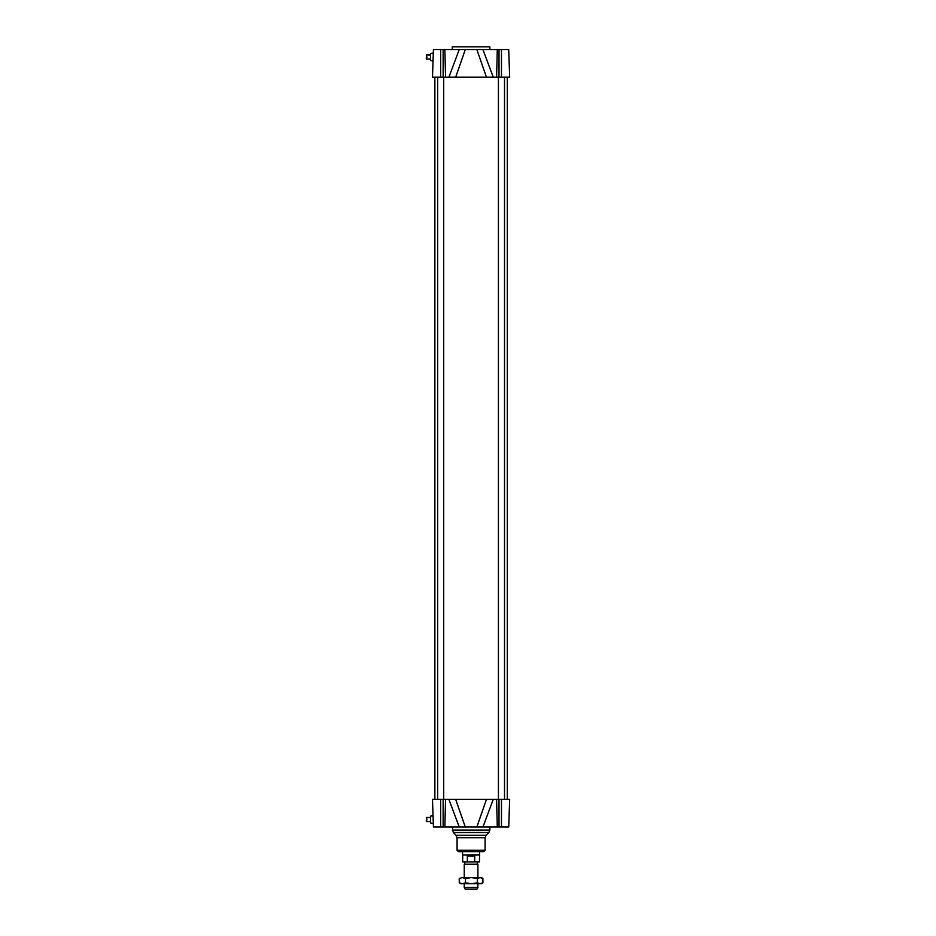 <?xml version="1.0" encoding="UTF-8"?>
<svg xmlns="http://www.w3.org/2000/svg" width="936" height="936" viewBox="0 0 936 936"><rect width="100%" height="100%" fill="white"/><g stroke="black" fill="none" stroke-linecap="round" stroke-linejoin="round"><path stroke-width="1.4" d="M430.56 821.562L426.325 821.562L426.325 819.924L427.003 819.924L426.325 817.467L430.56 817.467M431.788 816.098L431.788 815.408L433.029 815.408L433.321 823.61L430.56 822.931L430.56 816.098L431.788 816.098L430.56 816.098M430.56 59.097L426.325 59.097L426.325 57.459L427.003 57.459L426.325 55.002L430.56 55.002M433.029 61.144L430.56 60.466L430.56 53.633L433.321 52.954L433.029 61.144L433.321 52.954M443.711 77.208L443.711 799.356M504.516 77.208L504.516 799.356M433.111 59.097L432.479 77.208L509.675 77.208L508.704 49.538L476.845 49.538L486.474 77.208L493.26 77.208L482.929 49.538M482.929 827.026L493.26 799.356L448.894 799.356L459.225 827.026L508.704 827.026L509.675 799.356L508.704 827.026M465.309 827.026L455.668 799.356L432.479 799.356L433.111 817.467L432.689 805.51M433.333 823.949L433.438 827.026L459.225 827.026M476.845 827.026L486.474 799.356L509.675 799.356M432.479 799.356L433.438 827.026M457.072 850.262L485.082 850.262L483.713 851.62L458.429 851.62L457.072 850.262L457.072 837.72L456.066 835.298L453.281 832.513L452.287 827.026M459.225 49.538L448.894 77.208L455.668 77.208L465.309 49.538L433.438 49.538L433.192 56.64M465.309 49.538L476.845 49.538M509.675 77.208L508.704 49.538M432.479 77.208L433.438 49.538M452.287 49.538L452.287 46.8L489.867 46.8L489.867 49.538M433.111 817.467L433.157 819.105M464.244 887.492L465.227 889.2L476.915 889.2L477.91 887.492L464.244 887.492L464.244 883.736M477.91 877.582L477.91 864.22L464.244 864.22L464.244 877.582M464.244 864.22L477.91 864.22M467.333 856.066L474.704 856.066L474.704 861.869L467.333 861.869L467.333 856.066L474.704 856.066M474.704 861.869L479.443 861.869L479.618 851.62M467.333 861.869L462.7 861.869L462.7 855.036L479.443 855.036M462.7 855.036L479.618 854.743M462.361 877.582L481.326 877.582L482.906 878.506L480.11 877.582L477.313 878.506L471.393 877.582L465.485 878.506L462.361 877.582L459.248 878.506L462.361 877.582M480.11 883.736L482.906 882.823L481.326 883.736L460.828 883.736L459.248 882.823L462.361 883.736L465.485 882.823L471.393 883.736L477.313 882.823L480.11 883.736M459.248 878.506L459.248 882.823M477.313 878.506L477.313 882.823M465.485 878.506L465.485 882.823M482.906 878.506L482.906 882.823M501.474 799.356L501.474 827.026M499.017 799.356L499.017 827.026M496.595 799.356L497.285 827.026M445.548 799.356L444.869 827.026M443.137 799.356L443.137 827.026M440.669 799.356L440.669 827.026M452.287 830.103L489.867 830.103L489.867 827.026M453.281 832.513L488.861 832.513L489.867 830.103M456.066 835.298L486.076 835.298L488.861 832.513M457.072 837.72L485.082 837.72L486.076 835.298M501.474 77.208L501.474 49.538M499.017 77.208L499.017 49.538M496.595 77.208L497.285 49.538M443.137 77.208L443.137 49.538M445.548 77.208L444.869 49.538M440.669 77.208L440.669 49.538M437.627 77.208L437.627 799.356M498.432 77.208L498.432 799.356M434.866 77.208L434.866 799.356M507.289 77.208L507.289 799.356M485.082 850.262L485.082 837.72M477.91 887.492L477.91 883.736M477.395 863.916L477.395 861.869M464.759 863.916L464.759 861.869M462.536 854.743L462.536 851.62"/></g></svg>
